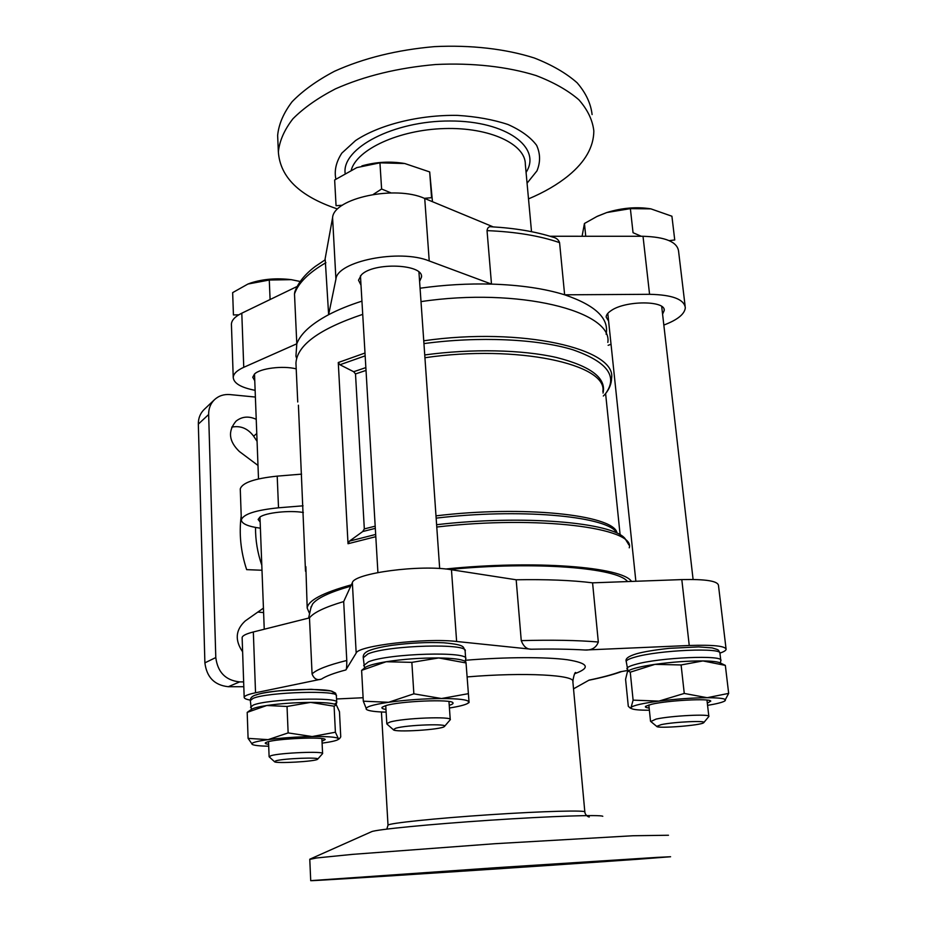 <?xml version="1.0" encoding="UTF-8"?>
<svg xmlns="http://www.w3.org/2000/svg" width="927" height="927" viewBox="0 0 927 927"><rect width="100%" height="100%" fill="white"/><g stroke="black" fill="none" stroke-linecap="round" stroke-linejoin="round"><path stroke-width="1.39" d="M637 859.329C544.439 865.969 307.069 881.531 310.719 880.65L496.721 867.66L657.289 857.371L670.592 856.745L637 859.329M625.771 860.047C541.31 866.119 320.846 880.569 325.25 879.7L496.119 867.765L643.442 858.321L655.876 857.73L625.771 860.047M609.282 861.113L346.281 878.309L495.25 867.915L609.282 861.113M556.293 864.532L411.82 873.987L556.293 864.532M334.543 704.138L336.71 702.481L336.072 704.729C332.874 703.176 324.369 702.399 310.58 702.388C294.867 702.539 280.267 703.581 266.779 705.505C258.911 706.71 253.859 707.95 251.634 709.248L247.196 712.376L266.779 705.505L287.034 706.467L310.58 702.388L334.102 706.2L336.327 704.868L339.467 711.693L340.742 736.872L339.606 738.564L338.309 738.483L335.4 732.226L312.144 736.548L288.135 732.909L268.077 739.642L248.088 738.367L252.399 744.508C254.461 745.482 259.908 746.05 268.703 746.223M466.003 662.515L469.074 702.504L466.003 662.515M365.562 667.22L361.611 670.372L386.177 661.739C375.771 663.454 368.9 665.273 365.562 667.22L365.18 667.452M465.771 661.635L464.925 661.241C461.426 659.271 452.689 658.17 438.714 657.95C420.638 657.869 403.129 659.132 386.177 661.739L411.855 662.365L438.714 657.95L465.702 662.886M707.568 705.366C716.409 703.894 722.075 702.481 724.566 701.102L728.668 693.384L707.162 697.707L684.265 693.442L658.888 701.113L633.106 700.14L631.09 707.44L630.047 707.915L628.297 706.293L625.574 679.282L627.452 671.669L628.112 671.021L630.256 672.179L654.972 664.358C641.217 666.397 632.434 668.494 628.61 670.673L628.054 671.044M702.921 660.928C687.95 660.87 671.971 662.017 654.972 664.358L681.102 664.96L702.921 660.928L725.343 665.389L720.476 663.06C718.193 661.774 712.342 661.067 702.921 660.928M300.186 281.507L291.24 279.664L269.282 280.024L247.915 284.044L232.654 292.631L233.43 314.948L238.807 314.809M432.469 201.704L429.688 171.935L404.763 163.523L379.943 162.839L356.837 167.602L334.647 179.989L336.061 205.713L342.434 205.226M373.314 194.392L381.611 189.004L391.067 192.92M424.346 198.332L431.576 197.694L429.688 171.935M669.178 240.638L674.74 239.966L671.913 216.223L650.893 208.865L630.372 208.633L633.048 232.712L641.299 236.281M243.65 681.913L239.641 681.901C225.62 680.383 217.671 672.272 215.794 657.556L208.645 414.508C208.563 408.529 210.522 403.569 214.519 399.653C218.772 395.783 223.94 394.091 230.023 394.589L255.388 397.057M243.813 686.722L228.309 686.71C214.508 685.238 206.709 677.289 204.89 662.851L198.332 424.126C198.262 418.239 200.209 413.361 204.149 409.491L214.519 399.653M261.993 570.244L246.652 569.641C240.719 551.635 238.911 533.697 241.205 515.818M242.619 651.82C234.658 640.14 235.551 629.839 245.273 620.916L263.442 608.124M257.996 465.447L239.375 451.519C228.795 441.287 227.683 431.171 236.026 421.159C241.959 416.478 248.691 415.864 256.234 419.328M420.07 288.216C444.068 284.856 467.88 283.488 491.495 284.102C520.279 285.018 544.659 288.587 564.636 294.809L559.572 242.631C558.517 239.711 556.327 237.891 552.979 237.173C535.551 231.611 515.099 228.158 491.623 226.802C489.004 226.269 487.486 227.544 487.034 230.626C515.551 231.785 539.723 235.782 559.572 242.631M296.652 358.471L295.933 356.119L296.802 343.79C300.51 333.778 311.124 324.079 328.633 314.693L335.922 279.166C337.057 261.263 399.595 248.668 429.224 260.95L491.495 284.102L487.034 230.626M361.947 301.136C349.189 305.215 338.088 309.745 328.633 314.693L325.238 259.769L315.296 266.431C304.913 274.253 298.077 282.758 294.786 291.935L294.496 293.963C298.135 283.164 308.598 272.735 325.91 262.7M255.134 390.337C241.02 387.602 233.72 383.303 233.233 377.44C233.442 373.79 236.953 370.406 243.755 367.312L296.802 343.79L294.496 293.963M521.252 640.638L516.177 579.781L451.461 569.757L456.629 641.484L531.252 649.213C526.849 649.352 523.512 646.49 521.252 640.638C551.82 639.792 577.509 640.244 598.321 642.017C596.235 647.649 591.866 650.302 585.18 650.012L689.248 645.493C713.222 644.705 725.517 646.003 726.119 649.387C725.829 650.557 723.778 651.797 719.955 653.118M312.075 673.987L309.479 617.88L253.338 631.971L255.539 692.77L321.437 679.12C317.127 680.569 313.998 678.854 312.075 673.987C316.292 669.665 327.857 665.169 346.779 660.476C346.825 666.374 346.524 669.526 345.887 669.931L356.177 653.048C357.984 645.679 425.528 637.73 456.629 641.484M598.321 642.017L592.573 582.84C571.901 580.267 546.432 579.248 516.177 579.781M346.779 660.476L343.685 601.577C325.006 607.104 313.604 612.538 309.479 617.88M257.799 612.087L263.604 612.585M231.75 427.127C240.499 425.4 247.787 428.413 253.616 436.153L257.08 441.322M296.084 366.072L295.945 363.152C297.022 345.226 319.282 328.958 362.724 314.357M421.009 301.611C518.529 287.046 612.817 311.182 607.845 342.434M309.595 613.686L307.196 608.089C307.996 600.545 322.723 592.782 351.368 584.821M445.539 569.016C535.099 559.815 622.469 566.93 631.507 581.426M305.493 571.159L298.413 405.203M339.942 364.751L353.685 371.727L355.505 373.94L364.323 528.911L362.724 531.542L349.479 541.113L348.019 543.732L338.274 362.527L339.942 364.751L365.168 355.841M620.117 534.786L605.609 393.604M423.94 343.593C478.645 336.2 537.533 338.911 572.747 349.734C607.741 361.924 618.518 376.756 605.088 394.242L605.192 394.126C609.317 389.12 611.449 383.824 611.577 378.251C616.814 348.911 522.04 326.675 423.743 340.788M605.088 394.242L603.326 396.026M332.225 693.686C343.604 687.359 270.869 688.483 256.084 695.018M573.523 688.842L589.108 680.105C601.947 677.44 612.307 674.671 620.186 671.797L627.544 670.499M255.539 692.77C248.262 694.311 244.473 695.818 244.172 697.278C244.079 698.413 246.118 699.352 250.29 700.105M336.536 698.981L363.117 697.73M310.858 608.008L312.526 604.114C316.999 598.158 329.745 592.168 350.765 586.154M449.491 569.479C535.157 561.055 617.649 567.811 627.533 581.577M663.836 325.064C677.544 319.873 684.705 314.091 685.32 307.706C684.114 299.247 672.202 294.786 649.572 294.311L564.636 294.809C595.401 305.273 609.224 318.413 606.119 334.23M297.138 286.466L241.796 313.199C235.064 316.536 231.611 320.209 231.414 324.195L231.437 324.971M493.222 226.895L424.728 198.482C395.354 184.925 333.627 198.204 332.584 217.683L324.925 259.954M685.123 306.107L678.564 251.124C677.266 241.901 665.424 236.953 643.014 236.281L550.035 236.258M301.588 474.137L277.208 476.13C254.438 478.506 242.132 482.782 240.267 488.958L240.29 489.491M303.048 505.818L278.517 507.799C255.62 510.128 243.233 514.161 241.344 519.896C241.657 523.732 248.007 526.501 260.394 528.205M303.361 512.504C289.769 510.093 265.782 512.631 259.942 517.069L258.123 519.468L260.151 522.028M451.461 569.757C420.626 564.3 354.044 573.187 352.364 582.654L343.685 601.577M726.038 648.749L718.471 585.377C717.753 580.986 705.528 579.062 681.808 579.595L592.573 582.84M253.338 631.971C246.153 633.813 242.41 635.679 242.132 637.579L242.144 637.95M296.211 368.865C282.816 365.447 260.047 368.32 254.485 374.068L252.747 377.254L254.763 380.765M419.595 281.46L421.495 277.115C423.674 263.963 373.604 261.901 361.403 274.844L358.506 280.197L361.009 285.168M662.573 314.172L664.219 310.499C665.806 300.394 625.505 300.371 611.183 310.58C607.88 312.747 606.212 314.913 606.154 317.057L608.61 321.066M608.147 345.319L611.032 344.265M277.822 139.618L277.636 135.446C278.726 124.23 283.558 112.978 292.109 101.715C302.828 90.684 316.93 80.545 334.438 71.298C363.581 58.146 396.86 49.931 434.276 46.64C470.893 44.82 505.887 48.888 534.381 58.019C552.005 64.936 566.258 73.187 577.127 82.793C585.841 92.897 590.835 103.5 592.098 114.566M336.582 208.668C299.537 196.095 280.128 177.184 278.367 151.924C279.479 140.904 284.334 129.861 292.92 118.795C303.685 107.961 317.857 97.984 335.423 88.876C364.682 75.921 398.089 67.81 435.632 64.519C472.376 62.688 507.486 66.628 536.061 75.55C553.732 82.318 568.008 90.406 578.888 99.803C587.614 109.722 592.596 120.104 593.836 130.974C593.686 146.918 585.273 161.761 568.61 175.504C557.648 184.461 544.288 192.26 528.506 198.888M335.875 179.12C334.114 170.614 336.107 161.935 341.854 153.094L355.551 140.568C379.247 124.763 419.062 114.728 457.567 115.388C476.385 116.559 493.199 119.606 507.996 124.508C521.032 130.325 530.568 137.254 536.606 145.307C540.418 153.697 540.534 162.225 536.953 170.881L527.069 183.187M309.78 859.387L316.57 857.973L352.515 854.37L494.902 843.709L632.909 835.748L668.471 835.25M371.217 831.855L371.704 831.635C377.046 829.422 429.943 824.196 490.545 820.186C551.171 816.142 600.905 814.555 602.782 816.293M630.372 208.633L606.814 212.526L596.872 216.524L584.439 223.488L585.748 236.269M584.439 223.488L582.086 236.269M379.943 162.839L381.611 189.004M269.282 280.024L270.093 299.537M650.893 208.865C636.872 206.605 622.179 207.833 606.814 212.526L597.834 216.072M404.763 163.523C390.383 161.101 376.084 161.889 361.889 165.898M300.209 281.472L291.24 279.664C276.605 277.903 263.083 279.004 250.684 283.002L248.158 283.952M728.668 693.384L725.343 665.389M684.265 693.442L681.102 664.96M633.106 700.14L630.256 672.179M467.961 693.744L441.495 698.529L413.859 693.825L411.855 662.365M413.859 693.825L388.587 702.284L363.303 701.194L361.611 670.372M363.303 701.194L366.686 709.618C369.12 711.021 375.597 711.866 386.13 712.156M248.088 738.367L247.196 712.376M288.135 732.909L287.034 706.467M335.4 732.226L334.102 706.2M661.194 724.647L656.687 726.374C657.011 728.842 701.449 725.389 703.709 722.701C707.718 720.325 674.033 721.843 661.194 724.647M703.848 722.527L708.854 716.478C711.287 713.72 671.136 715.69 656.049 719.097L650.824 721.519M707.313 703.164L710.766 701.125C710.418 698.135 667.51 700.406 651.519 704.288L645.609 706.316C644.798 707.104 645.98 707.672 649.143 708.043M724.984 700.835C727.15 698.807 721.206 697.764 707.162 697.707C692.11 697.846 676.026 698.981 658.888 701.113C642.481 703.326 633.211 705.435 631.09 707.44L631.357 708.529C633.373 709.676 639.387 710.244 649.375 710.233M395.864 728.193L393.303 729.676C394.126 732.678 441.889 729.7 444.404 726.501C449.34 723.419 406.941 724.868 395.864 728.193M444.543 726.339L450.244 719.734C453.118 716.107 402.863 718.031 389.977 722.075L386.802 723.651L387.162 724.23M449.236 705.308C452.202 704.427 453.442 703.616 452.967 702.863C452.26 698.877 398.923 701.113 385.4 705.76L382.202 707.208C381.264 708.147 382.515 708.9 385.968 709.445M449.421 708.008C458.819 706.513 464.914 704.983 467.718 703.408L468.9 701.936C467.926 699.723 458.795 698.587 441.495 698.529C423.315 698.691 405.678 699.943 388.587 702.284C372.538 704.717 365.087 707.023 366.235 709.213L366.686 709.618M275.956 760.8L274.485 761.67C275.018 763.802 316.084 761.484 317.613 759.225C321.31 757.011 283.789 758.402 275.956 760.8M317.683 759.155L322.584 753.616C324.832 750.986 280.105 752.77 270.927 755.702L269.293 756.93M322.005 741.241L325.203 739.537C324.856 736.594 276.976 738.576 267.254 741.982L265.412 742.817C264.786 743.442 265.864 743.941 268.633 744.3M322.086 743.141C330.51 742.006 335.771 740.858 337.88 739.688L338.309 738.483C336.049 737.023 327.324 736.386 312.144 736.548C296.339 736.872 281.657 737.904 268.077 739.642C255.771 741.38 250.475 742.967 252.225 744.404L252.399 744.508M239.641 681.901L228.309 686.71M531.252 649.213C551.681 648.83 569.665 649.097 585.18 650.012M321.437 679.12C325.864 676.154 334.021 673.083 345.887 669.931M255.528 527.451C255.412 540.186 257.497 552.782 261.808 565.238M208.645 414.508L198.332 424.126M215.794 657.556L204.89 662.851M297.741 401.982L295.945 363.152M348.019 543.732L375.806 536.687M436.768 527.023C538.761 515.122 635.829 527.95 629.248 547.811M338.274 362.527L364.995 353.025M353.685 371.727L365.852 367.602M424.74 354.948C471.634 348.54 522.388 349.676 556.559 357.509C591.032 366.316 606.513 378.17 603.025 393.071M355.505 373.94L366.026 370.406M424.925 357.729C517.393 344.253 607.88 364.334 602.863 391.518M364.323 528.911L375.192 526.165M435.991 515.852C523.5 505.273 611.832 514.833 616.872 532.283M362.724 531.542L375.319 528.355M436.142 518.135C518.448 508.274 603.489 515.818 615.945 531.565M349.479 541.113L375.678 534.45M436.605 524.705C523.628 514.578 612.492 522.411 625.041 538.575L628.935 544.972M465.563 660.256C505.736 656.953 546.188 656.849 567.509 659.769C588.402 663.129 590.847 667.764 574.856 673.686M278.517 507.799L277.208 476.13M352.364 582.654L356.177 653.048M681.808 579.595L689.248 645.493M243.755 367.312L241.796 313.199M335.922 279.166L332.584 217.683M429.224 260.95L424.728 198.482M649.572 294.311L643.014 236.281M467.37 676.907C524.601 672.063 576.316 674.983 572.886 681.878L584.821 811.82M388.019 825.378L388.007 825.157C388.471 823.246 434.972 818.344 489.468 814.74C543.975 811.113 587.486 810.036 584.844 812.087C585.018 813.86 586.142 815.401 588.228 816.71M351.287 169.977C356.999 149.374 398.969 129.803 444.357 128.563C489.792 127.103 525.679 144.183 525.342 164.415L531.519 231.68M345.122 173.21C341.878 148.158 393.5 120.73 450.047 120.985C506.652 120.834 542.121 147.741 526.072 172.387M256.779 433.546L253.616 436.153M336.698 702.214L336.385 695.899C340.174 689.931 267.382 691.982 253.059 698.367L250.302 700.58M336.71 702.481C340.522 696.71 267.648 698.865 253.291 705.076L250.533 707.22M465.667 658.402L465.134 651.171C469.919 642.979 388.054 645.111 367.984 653.894L363.233 657.776M465.169 661.345L465.713 658.97C470.522 651.032 388.54 653.292 368.425 661.832L363.674 665.598M720.754 660.151L719.978 653.558C723.917 647.301 658.471 650.036 634.717 657.208C629.352 658.726 626.513 660.117 626.212 661.391L626.27 661.901M720.325 662.967L720.824 660.684C724.787 654.636 659.259 657.428 635.47 664.416C630.082 665.887 627.243 667.243 626.93 668.483L626.988 668.97M360.452 275.817L377.915 572.538M418.946 272.121L439.676 568.541M607.799 313.396L635.864 581.275M661.693 306.455L693.095 579.468M254.508 374.044L258.506 478.923M259.966 517.057L264.241 629.236M621.808 671.507C613.234 674.613 602.237 677.533 588.83 680.256M307.196 608.089L305.852 566.675M311.182 606.559L308.61 618.1M296.686 358.355L295.933 356.119M241.344 519.896L240.267 488.958M242.132 637.579L244.172 697.278M233.233 377.44L231.414 324.195M575.76 672.538C574.96 672.017 573.975 674.844 572.805 680.986M386.837 829.097L388.007 825.157L381.437 711.982M278.367 151.924L277.636 135.446M589.294 816.977L588.46 816.803M310.719 880.65L309.769 859.225M371.704 831.635L310.163 859.051M664.219 310.499L664.114 309.595M421.495 277.115L421.437 276.188M597.475 216.234L596.872 216.512M251.379 709.398L250.29 700.337C250.371 698.031 251.947 696.328 255.018 695.227C259.676 693.663 264.218 692.573 279.363 690.777L311.09 689.294L330.638 690.916C338.587 694.01 334.462 693.141 336.362 695.609M364.508 667.88L363.21 657.266C363.106 654.184 365.423 651.832 370.151 650.209C374.995 648.425 382.04 646.826 391.298 645.401C410.093 642.932 427.544 642.063 443.662 642.782C467.764 644.972 462.364 647.544 465.087 650.58M627.961 671.102L626.212 661.391C625.076 658.715 628.552 656.165 636.652 653.744C643.57 651.797 654.416 649.989 669.19 648.344L698.61 646.907L712.168 647.903C720.198 650.418 717.776 649.41 719.908 653.002M656.687 726.374L650.545 721.299M648.83 704.972L650.511 721.055M706.965 700.07L708.819 716.247M631.357 708.529L630.047 707.927M393.303 729.676L386.872 723.975M385.748 705.656L386.802 723.651M448.969 701.519L450.232 719.479M468.181 703.106L469.05 702.527M274.485 761.67L269.154 756.803M268.529 741.635L269.108 756.617M321.878 738.587L322.584 753.5M338.112 739.549L339.606 738.564"/></g></svg>
